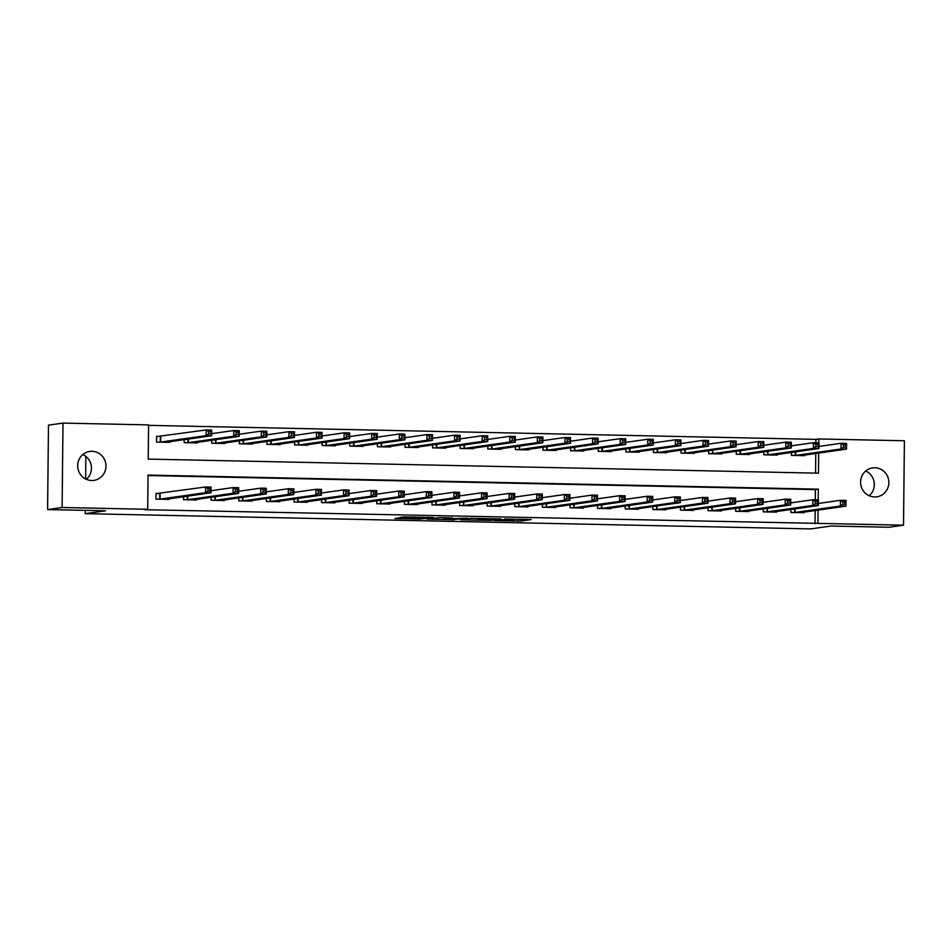 <?xml version="1.0" encoding="UTF-8"?>
<svg xmlns="http://www.w3.org/2000/svg" width="952" height="952" viewBox="0 0 952 952"><rect width="100%" height="100%" fill="white"/><g stroke="black" fill="none" stroke-linecap="round" stroke-linejoin="round"><path stroke-width="1.43" d="M493.981 520.518L520.875 521.053L531.204 519.578L504.584 519.007L514.032 519.495L499.288 519.768L508.499 520.327L493.981 520.518M82.8 454.568A14.613 14.125 -98.1 0 1 86.323 479.308M91.963 451.308A14.613 14.125 -98.1 0 1 93.867 480.379A14.613 14.125 -98.1 0 1 77.707 466.754A14.613 14.125 -98.1 0 1 91.963 451.308M865.677 471.014A14.613 14.125 -98.1 0 1 869.2 495.754M874.852 467.753A14.613 14.125 -98.1 0 1 876.756 496.825A14.613 14.125 -98.1 0 1 860.596 483.2A14.613 14.125 -98.1 0 1 874.852 467.753M398.924 517.936L394.901 518.507L420.487 519.042L433.541 517.519L403.553 516.924L400.078 517.412L401.685 517.543L428.888 517.674L421.938 518.697L398.924 517.936M815.888 442.751L815.923 439.372L818.827 438.967L904.4 440.764L903.519 525.171L889.001 527.241L831.037 526.028L810.723 528.907L85.264 513.675L105.577 510.784L47.6 509.57L62.106 507.499L62.999 423.093L148.571 424.889L148.214 459.102L818.47 473.18L818.672 453.069M903.519 525.171L817.935 523.374L818.077 510.105M818.184 499.859L818.303 489.161L148.048 475.084L147.691 509.296L144.787 509.713L817.935 523.374M147.691 509.296L62.106 507.499M460.72 519.792L490.637 520.423L500.966 518.935L470.978 518.34L460.72 519.792M454.187 519.744L426.936 519.102L440.002 517.591L452.628 517.924L449.987 518.662L467.408 518.209L454.187 519.483M815.043 523.79L815.174 510.522M815.293 499.8L815.4 489.566L148.036 475.548M804.119 512.093L804.107 512.723L790.862 512.45L790.886 509.463M776.511 511.51L776.499 512.14L763.254 511.867L763.29 508.88M748.903 510.926L748.903 511.569L735.646 511.283L735.682 508.308M721.295 510.355L721.295 510.986L708.038 510.7L708.074 507.725M693.699 509.772L693.687 510.403L680.442 510.129L680.466 507.142M666.091 509.189L666.079 509.82L652.834 509.546L652.87 506.571M638.483 508.618L638.483 509.249L625.226 508.963L625.262 505.988M610.875 508.035L610.875 508.665L597.618 508.392L597.654 505.405M583.278 507.452L583.267 508.082L570.022 507.809L570.046 504.822M555.67 506.869L555.659 507.499L542.414 507.226L542.438 504.251M528.062 506.297L528.062 506.928L514.806 506.642L514.842 503.667M500.454 505.714L500.454 506.345L487.198 506.071L487.234 503.084M472.858 505.131L472.846 505.762L459.602 505.488L459.626 502.513M445.25 504.548L445.238 505.191L431.994 504.905L432.018 501.93M417.642 503.977L417.63 504.608L404.386 504.322L404.422 501.347M390.034 503.394L390.034 504.024L376.778 503.751L376.813 500.764M362.438 502.811L362.426 503.441L349.17 503.168L349.205 500.193M334.83 502.239L334.818 502.87L321.574 502.585L321.597 499.61M307.222 501.656L307.21 502.287L293.966 502.013L294.001 499.026M279.614 501.073L279.614 501.704L266.358 501.43L266.393 498.443M252.006 500.49L252.006 501.133L238.75 500.847L238.785 497.872M224.41 499.919L224.398 500.55L211.154 500.264L211.177 497.289M196.802 499.336L196.79 499.967L183.546 499.693L183.581 496.706M159.591 493.481L155.997 493.41L155.938 499.11L169.194 499.383L169.194 498.753M815.923 439.372L148.56 425.354M815.567 473.12L815.769 453.473M804.714 455.056L804.702 455.687L791.457 455.401L791.493 452.426M777.106 454.473L777.106 455.104L763.849 454.83L763.885 451.843M749.498 453.89L749.498 454.52L736.241 454.247L736.277 451.272M721.902 453.307L721.89 453.949L708.645 453.664L708.669 450.689M694.294 452.735L694.282 453.366L681.037 453.081L681.061 450.106M666.686 452.152L666.686 452.783L653.429 452.509L653.465 449.522M639.078 451.569L639.078 452.2L625.821 451.926L625.857 448.951M611.481 450.998L611.47 451.629L598.225 451.343L598.249 448.368M583.873 450.415L583.862 451.046L570.617 450.772L570.641 447.785M556.265 449.832L556.265 450.463L543.009 450.189L543.045 447.214M528.658 449.249L528.658 449.891L515.401 449.606L515.437 446.631M501.061 448.678L501.049 449.308L487.805 449.023L487.829 446.048M473.453 448.094L473.442 448.725L460.197 448.452L460.221 445.465M445.845 447.511L445.833 448.142L432.589 447.868L432.625 444.893M418.237 446.94L418.237 447.571L404.981 447.285L405.017 444.31M390.629 446.357L390.629 446.988L377.373 446.714L377.408 443.727M363.033 445.774L363.021 446.405L349.777 446.131L349.8 443.144M335.425 445.191L335.413 445.822L322.169 445.548L322.204 442.573M307.817 444.62L307.817 445.25L294.561 444.965L294.596 441.99M280.209 444.037L280.209 444.667L266.953 444.394L266.988 441.407M252.613 443.453L252.601 444.084L239.357 443.81L239.38 440.835M225.005 442.87L224.993 443.513L211.749 443.227L211.772 440.252M197.397 442.299L197.397 442.93L184.141 442.644L184.176 439.669M160.186 436.444L156.592 436.361L156.533 442.073L169.789 442.347L169.789 441.716M85.859 456.436L85.62 478.975M85.287 510.355L85.264 513.675M47.6 509.57L48.481 425.151L62.999 423.093M818.779 442.811L818.827 438.967M815.4 489.566L818.303 489.161M486.305 520.292L497.277 518.971L484.211 518.947L477.821 519.899L486.305 520.292M444.072 519.149L458.126 519.03L444.072 519.149L444.096 517.674M801.12 455.603L846.518 449.106L840.997 448.987L841.056 443.287L818.934 446.428M843.448 444.917L841.056 443.287L846.578 443.406L846.518 449.106L845.662 444.965L843.448 444.917L843.424 447.202L845.638 447.25M843.424 447.202L840.997 448.987L795.051 455.484M845.662 444.965L846.578 443.406M818.339 503.465L840.461 500.324L845.983 500.443L845.923 506.143L800.513 512.652M845.031 504.286L845.923 506.143L840.402 506.024L840.461 500.324L842.853 501.966L842.829 504.239L845.031 504.286L845.055 502.013L842.853 501.966M794.456 512.521L840.402 506.024L842.829 504.239M845.983 500.443L845.055 502.013M773.512 455.032L818.91 448.523L813.389 448.404L813.448 442.704L791.326 445.857M815.84 444.346L813.448 442.704L818.97 442.823L818.91 448.523L818.054 444.394L815.84 444.346L815.816 446.631L818.03 446.666M815.816 446.631L813.389 448.404L767.443 454.901M818.054 444.394L818.97 442.823M745.868 454.413L791.302 447.94L785.781 447.833L785.84 442.121L763.718 445.274M788.232 443.763L785.84 442.121L791.362 442.24L791.302 447.94L790.446 443.81L788.232 443.763L788.208 446.048L790.422 446.095M788.208 446.048L785.781 447.833L739.835 454.318M790.446 443.81L791.362 442.24M718.26 453.83L763.706 447.369L758.185 447.25L758.244 441.549L736.122 444.691M760.636 443.18L758.244 441.549L763.766 441.657L763.706 447.369L762.838 443.227L760.636 443.18L760.612 445.465L762.814 445.512M760.612 445.465L758.185 447.25L712.239 453.747M762.838 443.227L763.766 441.657M790.731 502.894L812.853 499.74L818.375 499.859L818.315 505.56L772.917 512.069M817.435 503.715L818.315 505.56L812.794 505.452L812.853 499.74L815.245 501.383L815.221 503.667L817.435 503.715L817.459 501.43L815.245 501.383M766.848 511.938L812.794 505.452L815.221 503.667M818.375 499.859L817.459 501.43M745.273 511.474L790.707 504.988L785.186 504.869L785.245 499.169L790.767 499.276L790.707 504.988L789.851 500.847L787.637 500.8L787.613 503.084L789.827 503.132M739.24 511.355L785.186 504.869L787.613 503.084M763.123 502.311L785.245 499.169L787.637 500.8M790.767 499.276L789.851 500.847M735.515 501.728L757.637 498.586L763.159 498.705L763.099 504.405L717.701 510.903M762.219 502.549L763.099 504.405L757.578 504.286L757.637 498.586L760.029 500.228L760.005 502.501L762.219 502.549L762.243 500.264L760.029 500.228M711.632 510.784L757.578 504.286L760.005 502.501M763.159 498.705L762.243 500.264M690.652 453.259L736.098 446.785L730.577 446.666L730.636 440.966L708.514 444.108M733.028 442.609L730.636 440.966L736.158 441.085L736.098 446.785L735.23 442.656L733.028 442.609L733.004 444.882L735.206 444.929M733.004 444.882L730.577 446.666L684.631 453.164M735.23 442.656L736.158 441.085M707.919 501.157L730.041 498.003L735.563 498.122L735.503 503.822L690.057 510.296M734.611 501.966L735.503 503.822L729.982 503.703L730.041 498.003L732.433 499.645L732.409 501.93L734.611 501.966L734.635 499.693L732.433 499.645M684.036 510.201L729.982 503.703L732.409 501.93M735.563 498.122L734.635 499.693M663.092 452.712L708.49 446.202L702.969 446.095L703.028 440.383L680.906 443.537M705.42 442.025L703.028 440.383L708.55 440.502L708.49 446.202L707.633 442.073L705.42 442.025L705.396 444.31L707.61 444.358M705.396 444.31L702.969 446.095L657.023 452.581M707.633 442.073L708.55 440.502M635.448 452.093L680.882 445.631L675.361 445.512L675.42 439.8L653.298 442.954M677.812 441.442L675.42 439.8L680.942 439.919L680.882 445.631L680.026 441.49L677.812 441.442L677.788 443.727L680.002 443.775M677.788 443.727L675.361 445.512L629.415 451.998M680.026 441.49L680.942 439.919M607.84 451.51L653.274 445.048L647.765 444.929L647.824 439.229L625.702 442.371M650.216 440.859L647.824 439.229L653.334 439.336L653.274 445.048L652.418 440.907L650.216 440.859L650.192 443.144L652.394 443.192M650.192 443.144L647.765 444.929L601.807 451.427M652.418 440.907L653.334 439.336M580.232 450.939L625.678 444.465L620.157 444.346L620.216 438.646L598.094 441.799M622.608 440.288L620.216 438.646L625.738 438.765L625.678 444.465L624.809 440.336L622.608 440.288L622.584 442.561L624.786 442.609M622.584 442.561L620.157 444.346L574.211 450.843M624.809 440.336L625.738 438.765M552.672 450.391L598.07 443.882L592.549 443.775L592.608 438.063L570.486 441.216M595 439.705L592.608 438.063L598.13 438.182L598.07 443.882L597.213 439.753L595 439.705L594.976 441.99L597.19 442.037M594.976 441.99L592.549 443.775L546.603 450.26M597.213 439.753L598.13 438.182M662.449 509.736L707.895 503.239L702.374 503.132L702.433 497.42L707.955 497.539L707.895 503.239L707.038 499.11L704.825 499.062L704.801 501.347L707.015 501.395M656.428 509.617L702.374 503.132L704.801 501.347M680.311 500.573L702.433 497.42L704.825 499.062M707.955 497.539L707.038 499.11M634.841 509.153L680.287 502.668L674.766 502.549L674.825 496.849L680.347 496.956L680.287 502.668L679.431 498.527L677.217 498.479L677.193 500.764L679.407 500.812M628.82 509.046L674.766 502.549L677.193 500.764M652.703 499.99L674.825 496.849L677.217 498.479M680.347 496.956L679.431 498.527M625.095 499.407L647.217 496.266L652.739 496.385L652.679 502.085L607.281 508.594M651.799 500.228L652.679 502.085L647.158 501.966L647.217 496.266L649.609 497.908L649.585 500.181L651.799 500.228L651.822 497.955L649.609 497.908M601.212 508.463L647.158 501.966L649.585 500.181M652.739 496.385L651.822 497.955M597.499 498.836L619.621 495.683L625.143 495.802L625.071 501.502L579.637 507.975M624.191 499.657L625.071 501.502L619.562 501.395L619.621 495.683L622.013 497.325L621.989 499.61L624.191 499.657L624.214 497.372L622.013 497.325M573.604 507.88L619.562 501.395L621.989 499.61M625.143 495.802L624.214 497.372M552.029 507.416L597.475 500.93L591.954 500.812L592.013 495.099L597.535 495.218L597.475 500.93L596.606 496.789L594.405 496.742L594.381 499.026L596.583 499.074M546.008 507.297L591.954 500.812L594.381 499.026M569.891 498.253L592.013 495.099L594.405 496.742M597.535 495.218L596.606 496.789M525.064 449.808L570.462 443.311L564.941 443.192L565 437.492L542.878 440.633M567.392 439.122L565 437.492L570.522 437.599L570.462 443.311L569.605 439.169L567.392 439.122L567.368 441.407L569.582 441.454M567.368 441.407L564.941 443.192L518.995 449.677M569.605 439.169L570.522 437.599M542.283 497.67L564.405 494.528L569.927 494.647L569.867 500.347L524.481 506.797M568.987 498.491L569.867 500.347L564.346 500.228L564.405 494.528L566.797 496.159L566.773 498.443L568.987 498.491L569.01 496.206L566.797 496.159M518.4 506.726L564.346 500.228L566.773 498.443M569.927 494.647L569.01 496.206M497.456 449.225L542.854 442.728L537.333 442.609L537.392 436.908L515.27 440.05M539.796 438.551L537.392 436.908L542.914 437.027L542.854 442.728L541.997 438.586L539.796 438.551L539.772 440.824L541.974 440.871M539.772 440.824L537.333 442.609L491.387 449.106M541.997 438.586L542.914 437.027M514.675 497.099L536.797 493.945L542.319 494.064L542.259 499.764L496.861 506.274M541.379 497.908L542.259 499.764L536.738 499.645L536.797 493.945L539.189 495.587L539.165 497.86L541.379 497.908L541.402 495.635L539.189 495.587M490.792 506.143L536.738 499.645L539.165 497.86M542.319 494.064L541.402 495.635M469.848 448.654L515.258 442.144L509.736 442.025L509.796 436.325L487.674 439.479M512.188 437.968L509.796 436.325L515.318 436.444L515.258 442.144L514.389 438.015L512.188 437.968L512.164 440.252L514.366 440.288M512.164 440.252L509.736 442.025L463.791 448.523M514.389 438.015L515.318 436.444M487.079 496.516L509.201 493.362L514.711 493.481L514.651 499.181L469.253 505.69M513.771 497.337L514.651 499.181L509.13 499.074L509.201 493.362L511.593 495.004L511.569 497.289L513.771 497.337L513.794 495.052L511.593 495.004M463.184 505.56L509.13 499.074L511.569 497.289M514.711 493.481L513.794 495.052M442.252 448.071L487.65 441.561L482.128 441.454L482.188 435.742L460.066 438.896M484.58 437.385L482.188 435.742L487.71 435.861L487.65 441.561L486.793 437.432L484.58 437.385L484.556 439.669L486.769 439.717M484.556 439.669L482.128 441.454L436.183 447.94M486.793 437.432L487.71 435.861M459.471 495.933L481.593 492.791L487.115 492.898L487.055 498.61L441.645 505.107M486.163 496.754L487.055 498.61L481.533 498.491L481.593 492.791L483.985 494.421L483.961 496.706L486.163 496.754L486.186 494.469L483.985 494.421M435.588 504.988L481.533 498.491L483.961 496.706M487.115 492.898L486.186 494.469M414.644 447.488L460.042 440.99L454.52 440.871L454.58 435.171L432.458 438.313M456.972 436.801L454.58 435.171L460.102 435.278L460.042 440.99L459.185 436.849L456.972 436.801L456.948 439.086L459.161 439.134M456.948 439.086L454.52 440.871L408.575 447.369M459.185 436.849L460.102 435.278M431.863 495.349L453.985 492.208L459.507 492.327L459.447 498.027L414.06 504.489M458.567 496.17L459.447 498.027L453.925 497.908L453.985 492.208L456.377 493.85L456.353 496.123L458.567 496.17L458.59 493.886L456.377 493.85M407.98 504.405L453.925 497.908L456.353 496.123M459.507 492.327L458.59 493.886M387.036 446.916L432.434 440.407L426.912 440.288L426.972 434.588L404.85 437.73M429.364 436.23L426.972 434.588L432.494 434.707L432.434 440.407L431.577 436.278L429.364 436.23L429.34 438.503L431.553 438.551M429.34 438.503L426.912 440.288L380.967 446.785M431.577 436.278L432.494 434.707M404.255 494.778L426.377 491.625L431.899 491.744L431.839 497.444L386.441 503.953M430.958 495.587L431.839 497.444L426.317 497.325L426.377 491.625L428.769 493.267L428.745 495.552L430.958 495.587L430.982 493.315L428.769 493.267M380.372 503.822L426.317 497.325L428.745 495.552M431.899 491.744L430.982 493.315M359.428 446.333L404.838 439.824L399.316 439.717L399.376 434.005L377.254 437.158M401.768 435.647L399.376 434.005L404.897 434.124L404.838 439.824L403.969 435.695L401.768 435.647L401.744 437.932L403.945 437.979M401.744 437.932L399.316 439.717L353.37 446.202M403.969 435.695L404.897 434.124M331.832 445.75L377.23 439.253L371.708 439.134L371.768 433.434L349.646 436.575M374.16 435.064L371.768 433.434L377.289 433.541L377.23 439.253L376.373 435.112L374.16 435.064L374.136 437.349L376.349 437.396M374.136 437.349L371.708 439.134L325.762 445.619M376.373 435.112L377.289 433.541M304.224 445.167L349.622 438.67L344.1 438.551L344.16 432.851L322.038 435.992M346.552 434.481L344.16 432.851L349.682 432.97L349.622 438.67L348.765 434.528L346.552 434.481L346.528 436.766L348.741 436.813M346.528 436.766L344.1 438.551L298.154 445.048M348.765 434.528L349.682 432.97M276.615 444.596L322.014 438.087L316.492 437.968L316.552 432.267L294.43 435.421M318.944 433.91L316.552 432.267L322.073 432.387L322.014 438.087L321.157 433.957L318.944 433.91L318.92 436.195L321.133 436.23M318.92 436.195L316.492 437.968L270.546 444.465M321.157 433.957L322.073 432.387M249.007 444.013L294.418 437.503L288.896 437.396L288.956 431.684L266.834 434.838M291.348 433.327L288.956 431.684L294.477 431.803L294.418 437.503L293.549 433.374L291.348 433.327L291.324 435.611L293.525 435.659M291.324 435.611L288.896 437.396L242.939 443.882M293.549 433.374L294.477 431.803M221.4 443.43L266.81 436.932L261.288 436.813L261.348 431.113L239.226 434.255M263.74 432.743L261.348 431.113L266.869 431.22L266.81 436.932L265.941 432.791L263.74 432.743L263.716 435.028L265.917 435.076M263.716 435.028L261.288 436.813L215.342 443.311M265.941 432.791L266.869 431.22M193.803 442.858L239.202 436.349L233.68 436.23L233.74 430.53L211.618 433.672M236.132 432.172L233.74 430.53L239.261 430.649L239.202 436.349L238.345 432.22L236.132 432.172L236.108 434.445L238.321 434.493M236.108 434.445L233.68 436.23L187.734 442.728M238.345 432.22L239.261 430.649M166.16 442.24L211.594 435.766L206.072 435.659L206.132 429.947L156.592 436.599M208.524 431.589L206.132 429.947L211.653 430.066L211.594 435.766L210.737 431.637L208.524 431.589L208.5 433.874L210.713 433.922M208.5 433.874L206.072 435.659L160.126 442.144M210.737 431.637L211.653 430.066M376.647 494.195L398.769 491.042L404.291 491.161L404.231 496.873L358.833 503.37M403.35 495.016L404.231 496.873L398.709 496.754L398.769 491.042L401.173 492.684L401.149 494.969L403.35 495.016L403.374 492.731L401.173 492.684M352.764 503.239L398.709 496.754L401.149 494.969M404.291 491.161L403.374 492.731M349.051 493.612L371.173 490.47L376.695 490.577L376.635 496.289L331.225 502.787M375.743 494.433L376.635 496.289L371.113 496.17L371.173 490.47L373.565 492.101L373.541 494.385L375.743 494.433L375.766 492.148L373.565 492.101M325.167 502.668L371.113 496.17L373.541 494.385M376.695 490.577L375.766 492.148M321.443 493.029L343.565 489.887L349.087 490.006L349.027 495.706L303.628 502.216M348.146 493.85L349.027 495.706L343.505 495.587L343.565 489.887L345.957 491.529L345.933 493.802L348.146 493.85L348.17 491.577L345.957 491.529M297.56 502.085L343.505 495.587L345.933 493.802M349.087 490.006L348.17 491.577M293.835 492.458L315.957 489.304L321.478 489.423L321.419 495.123L276.02 501.633M320.538 493.279L321.419 495.123L315.897 495.016L315.957 489.304L318.349 490.946L318.325 493.231L320.538 493.279L320.562 490.994L318.349 490.946M269.951 501.502L315.897 495.016L318.325 493.231M321.478 489.423L320.562 490.994M266.227 491.875L288.349 488.733L293.87 488.84L293.811 494.552L248.412 501.049M292.93 492.696L293.811 494.552L288.289 494.433L288.349 488.733L290.741 490.363L290.717 492.648L292.93 492.696L292.954 490.411L290.741 490.363M242.344 500.919L288.289 494.433L290.717 492.648M293.87 488.84L292.954 490.411M238.631 491.291L260.753 488.15L266.274 488.269L266.215 493.969L220.804 500.466M265.322 492.113L266.215 493.969L260.693 493.85L260.753 488.15L263.145 489.792L263.121 492.065L265.322 492.113L265.346 489.828L263.145 489.792M214.747 500.347L260.693 493.85L263.121 492.065M266.274 488.269L265.346 489.828M211.023 490.72L233.145 487.567L238.666 487.686L238.607 493.386L193.196 499.895M237.714 491.529L238.607 493.386L233.085 493.267L233.145 487.567L235.537 489.209L235.513 491.494L237.714 491.529L237.75 489.257L235.537 489.209M187.139 499.764L233.085 493.267L235.513 491.494M238.666 487.686L237.75 489.257M155.997 493.636L205.537 486.984L211.058 487.103L210.999 492.803L165.6 499.312M210.118 490.958L210.999 492.803L205.477 492.696L205.537 486.984L207.929 488.626L207.905 490.911L210.118 490.958L210.142 488.673L207.929 488.626M159.531 499.181L205.477 492.696L207.905 490.911M211.058 487.103L210.142 488.673M520.899 519.292L520.875 521.053M518.162 519.233L518.138 521.089M478.071 518.388L478.059 519.828M448.404 517.769L448.392 518.543M446.464 517.721L446.452 518.816M415.37 517.079L415.37 517.733M412.632 517.019L412.632 517.769M795.646 451.831L795.61 455.449M795.277 451.891L795.229 455.472M794.634 512.509L794.67 508.927M795.015 512.485L795.051 508.868M768.038 451.26L768.002 454.866M767.669 451.308L767.633 454.889M740.442 450.677L740.406 454.282M740.061 450.724L740.025 454.318M712.834 450.094L712.798 453.711M712.453 450.153L712.417 453.735M767.026 511.938L767.074 508.344M767.407 511.902L767.443 508.297M739.43 511.355L739.466 507.773M739.799 511.319L739.847 507.713M711.822 510.772L711.858 507.19M712.203 510.748L712.239 507.13M685.226 449.511L685.19 453.128M684.857 449.57L684.809 453.152M684.214 510.189L684.25 506.607M684.595 510.165L684.631 506.559M657.618 448.939L657.582 452.545M657.249 448.987L657.213 452.569M630.022 448.356L629.974 451.962M629.641 448.404L629.605 451.998M602.414 447.773L602.378 451.391M602.033 447.833L601.997 451.415M574.806 447.19L574.77 450.808M574.425 447.25L574.389 450.832M547.198 446.619L547.162 450.225M546.829 446.666L546.793 450.26M656.606 509.617L656.654 506.024M656.987 509.582L657.023 505.976M629.01 509.034L629.046 505.452M629.379 509.011L629.415 505.393M601.402 508.451L601.438 504.869M601.783 508.427L601.819 504.81M573.794 507.868L573.83 504.286M574.175 507.844L574.211 504.239M546.186 507.297L546.234 503.703M546.567 507.261L546.603 503.656M519.602 446.036L519.554 449.642M519.221 446.095L519.185 449.677M518.59 506.714L518.626 503.132M518.959 506.69L518.995 503.072M491.994 445.453L491.958 449.07M491.613 445.512L491.577 449.094M490.982 506.131L491.018 502.549M491.351 506.107L491.399 502.501M464.386 444.882L464.35 448.487M464.005 444.929L463.969 448.511M463.374 505.56L463.41 501.966M463.755 505.524L463.791 501.918M436.778 444.298L436.742 447.904M436.409 444.346L436.361 447.94M435.766 504.976L435.802 501.395M436.147 504.953L436.183 501.335M409.182 443.715L409.134 447.333M408.801 443.775L408.765 447.357M408.17 504.393L408.206 500.812M408.539 504.37L408.575 500.752M381.573 443.132L381.538 446.75M381.193 443.192L381.157 446.774M380.562 503.81L380.598 500.228M380.931 503.786L380.978 500.181M353.965 442.561L353.93 446.167M353.585 442.609L353.549 446.19M326.357 441.978L326.322 445.584M325.989 442.025L325.941 445.619M298.75 441.395L298.714 445.012M298.381 441.454L298.345 445.036M271.153 440.824L271.118 444.429M270.773 440.871L270.737 444.453M243.545 440.24L243.51 443.846M243.165 440.288L243.129 443.882M215.937 439.657L215.902 443.275M215.569 439.717L215.521 443.299M188.329 439.074L188.294 442.692M187.96 439.134L187.925 442.716M160.745 436.409L160.686 442.109M160.376 436.433L160.317 442.133M352.954 503.239L352.99 499.645M353.335 503.203L353.37 499.598M325.346 502.656L325.382 499.074M325.727 502.632L325.762 499.015M297.738 502.073L297.786 498.491M298.119 502.049L298.154 498.432M270.142 501.502L270.178 497.908M270.511 501.466L270.558 497.86M242.534 500.919L242.57 497.337M242.915 500.883L242.95 497.277M214.926 500.335L214.962 496.754M215.307 500.312L215.342 496.694M187.318 499.752L187.365 496.17M187.699 499.729L187.734 496.123M159.722 499.181L159.781 493.469M160.091 499.145L160.15 493.445M477.833 518.388L477.821 519.899M448.321 517.769L448.321 518.566M443.894 517.674L443.882 519.209"/></g></svg>
